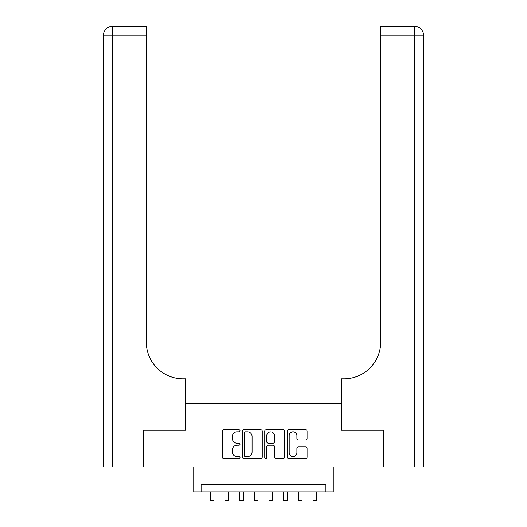<?xml version="1.0" encoding="UTF-8"?>
<svg xmlns="http://www.w3.org/2000/svg" width="527" height="527" viewBox="0 0 527 527"><rect width="100%" height="100%" fill="white"/><g stroke="black" fill="none" stroke-linecap="round" stroke-linejoin="round"><path stroke-width="0.79" d="M240.002 430.776A1.008 1.008 0 0 0 238.994 429.762L223.679 429.762A1.443 1.443 0 0 0 222.236 431.205L222.236 457.153A1.443 1.443 0 0 0 223.679 458.595L238.994 458.595A1.008 1.008 0 0 0 240.002 457.588A1.008 1.008 0 0 0 238.994 456.58L237.012 456.58A4.611 4.611 0 0 1 232.4 451.962L232.4 449.801A4.611 4.611 0 0 1 237.012 445.19L238.994 445.19A1.008 1.008 0 0 0 240.002 444.182A1.008 1.008 0 0 0 238.994 443.174L237.012 443.174A4.611 4.611 0 0 1 232.4 438.556L232.4 436.396A4.611 4.611 0 0 1 237.012 431.784L238.994 431.784A1.008 1.008 0 0 0 240.002 430.776M305.627 439.926A1.443 1.443 0 0 0 307.07 438.484L307.07 431.205A1.443 1.443 0 0 0 305.627 429.762L288.618 429.762A1.443 1.443 0 0 0 287.175 431.205L287.175 457.153A1.443 1.443 0 0 0 288.618 458.595L305.627 458.595A1.443 1.443 0 0 0 307.07 457.153L307.07 448.358A1.443 1.443 0 0 0 305.627 446.922L298.348 446.922A1.443 1.443 0 0 0 296.912 448.358L296.912 452.719A3.854 3.854 0 0 1 293.052 456.58A3.854 3.854 0 0 1 289.198 452.719L289.198 435.638A3.854 3.854 0 0 1 293.052 431.784A3.854 3.854 0 0 1 296.912 435.638L296.912 438.484A1.443 1.443 0 0 0 298.348 439.926L305.627 439.926M325.917 491.908L333.262 491.908L333.262 466.942L383.564 466.942L383.564 430.23L341.338 430.23L341.338 403.794L185.662 403.794L185.662 430.23L143.436 430.23L143.436 466.942L193.738 466.942L193.738 491.908L325.917 491.908L325.917 484.57L201.083 484.57L201.083 491.908M262.242 431.205A1.443 1.443 0 0 0 260.799 429.762L243.784 429.762A1.443 1.443 0 0 0 242.348 431.205L242.348 457.153A1.443 1.443 0 0 0 243.784 458.595L260.799 458.595A1.443 1.443 0 0 0 262.242 457.153L262.242 431.205M266.201 429.762L283.216 429.762A1.443 1.443 0 0 1 284.652 431.205L284.652 457.153A1.443 1.443 0 0 1 283.216 458.595L275.931 458.595A1.443 1.443 0 0 1 274.495 457.153L274.495 446.632A1.443 1.443 0 0 0 273.052 445.19L268.223 445.19A1.443 1.443 0 0 0 266.781 446.632L266.781 457.588A1.008 1.008 0 0 1 265.773 458.595A1.008 1.008 0 0 1 264.758 457.588L264.758 431.205A1.443 1.443 0 0 1 266.201 429.762M245.371 431.784A1.008 1.008 0 0 0 244.363 432.792L244.363 455.572A1.008 1.008 0 0 0 245.371 456.58L247.459 456.58A4.611 4.611 0 0 0 252.077 451.962L252.077 436.396A4.611 4.611 0 0 0 247.459 431.784L245.371 431.784M274.495 435.71A3.854 3.854 0 0 0 270.634 431.857A3.854 3.854 0 0 0 266.781 435.71L266.781 441.731A1.443 1.443 0 0 0 268.223 443.174L273.052 443.174A1.443 1.443 0 0 0 274.495 441.731L274.495 435.71M210.26 491.908L210.26 500.65L213.936 500.65L213.936 491.908M142.995 430.23L185.517 430.23L185.517 378.827L183.021 378.827A36.719 36.719 0 0 1 146.302 342.109L146.302 35.164L112.304 35.164L112.304 466.942L142.995 466.942L142.995 430.23M112.304 466.942L103.49 466.942L103.49 35.164A8.814 8.814 0 0 1 112.304 26.35L146.302 26.35L146.302 35.164M103.49 378.827L103.49 35.164L112.304 35.164L112.304 26.35M183.021 378.827A36.719 36.719 0 0 1 146.302 342.109M414.696 466.942L414.696 35.164L423.51 35.164A8.814 8.814 0 0 0 414.696 26.35A8.814 8.814 0 0 1 423.51 35.164L423.51 466.942L384.005 466.942L384.005 430.23L341.483 430.23L341.483 378.827L343.979 378.827A36.719 36.719 0 0 0 380.698 342.109L380.698 26.35L414.696 26.35A8.814 8.814 0 0 1 423.51 35.164L423.51 378.827M412.496 26.35L380.698 26.35M343.979 378.827A36.719 36.719 0 0 0 380.698 342.109M423.51 35.164A8.814 8.814 0 0 0 414.696 26.35L414.696 35.164L380.698 35.164M224.95 491.908L224.95 500.65L228.619 500.65L228.619 491.908M239.633 491.908L239.633 500.65L243.309 500.65L243.309 491.908M254.324 491.908L254.324 500.65L257.993 500.65L257.993 491.908M269.007 491.908L269.007 500.65L272.676 500.65L272.676 491.908M283.691 491.908L283.691 500.65L287.367 500.65L287.367 491.908M298.381 491.908L298.381 500.65L302.05 500.65L302.05 491.908M313.064 491.908L313.064 500.65L316.74 500.65L316.74 491.908"/></g></svg>
